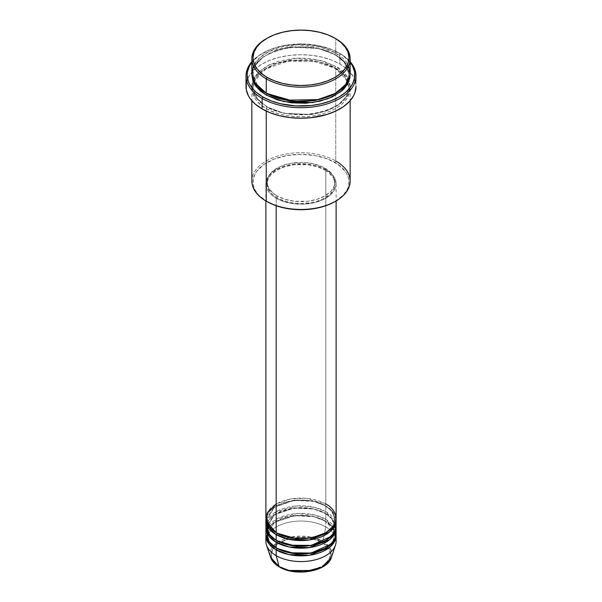 <?xml version="1.0" encoding="UTF-8"?>
<svg xmlns="http://www.w3.org/2000/svg" width="602" height="602" viewBox="0 0 602 602"><rect width="100%" height="100%" fill="white"/><g stroke="black" fill="none" stroke-linecap="round" stroke-linejoin="round"><path stroke-width="0.45" stroke-dasharray="3.01 2.26" d="M312.799 570.493L326.051 564.029L330.814 554.976L327.992 547.368L322.085 542.507L312.415 538.775L306.817 537.797L301 537.466L289.585 538.775L279.915 542.507L276.205 545.119L273.451 548.098L271.75 551.327L271.178 554.683L271.75 558.039L273.451 561.275L276.205 564.247L279.915 566.858A1.174 0.677 -60 0 1 279.328 566.918A1.174 0.677 120 0 0 279.915 566.858L289.201 570.493M312.415 570.591L322.085 566.858L325.795 564.247L328.549 561.275L330.25 558.039L330.822 554.683L330.25 551.327L328.549 548.098L325.795 545.119L322.085 542.507A1.174 0.677 120 0 0 322.883 541.341L329.836 547.481L331.393 557.362A30.95 17.872 0 0 0 322.883 541.341L325.825 526.976A35.112 20.272 180 0 1 335.758 538.436M336.112 541.303A35.112 20.272 0 0 0 325.825 526.976L325.825 521.242A35.112 20.272 180 0 0 288.335 516.666A35.112 20.272 180 0 0 265.933 534.614L274.264 522.431L294.355 515.666L313.762 516.689L325.825 521.242A1.174 0.677 -60 0 1 325.238 521.294A1.174 0.677 -60 0 1 324.997 520.76L313.032 516.298L293.738 515.478L274.279 522.536L267.062 534.614L270.208 542.861L276.596 548.234L270.208 542.861L267.062 534.614L274.279 522.536L293.738 515.478L313.032 516.298L324.997 520.76A1.174 0.677 -60 0 1 325.825 519.33L325.825 513.596A35.112 20.272 180 0 0 288.335 509.021A35.112 20.272 180 0 0 265.933 526.976L274.264 514.793L294.355 508.028L313.762 509.044L325.825 513.596A1.174 0.677 -60 0 1 325.238 513.656A1.174 0.677 -60 0 1 324.997 513.115L313.032 508.652L293.738 507.832L274.279 514.891L267.062 526.976L270.208 535.216L276.596 540.588L270.208 535.216L267.062 526.976L274.279 514.891L293.738 507.832L313.032 508.652L324.997 513.115A1.174 0.677 -60 0 1 325.825 511.685L325.825 505.951A35.112 20.272 180 0 0 288.335 501.376A35.112 20.272 180 0 0 265.933 519.33L274.264 507.147L294.355 500.382L313.762 501.398L325.825 505.951A1.174 0.677 -60 0 1 325.238 506.011A1.174 0.677 -60 0 1 324.997 505.477L313.032 501.007L293.738 500.187L274.279 507.253L267.062 519.33L270.208 527.57L276.596 532.943L270.208 527.57L267.062 519.33L274.279 507.253L293.738 500.187L313.032 501.007L324.997 505.477A1.174 0.677 -60 0 1 325.825 504.04L305.966 498.305L290.781 498.983L276.175 504.04M276.175 532.702A1.174 0.677 -60 0 1 276.762 532.65A1.174 0.677 -60 0 1 277.003 533.184A1.174 0.677 120 0 0 276.762 532.65A1.174 0.677 120 0 0 276.175 532.702M336.112 526.02A35.112 20.272 0 0 0 325.825 511.685L314.364 507.275L296.033 505.951L276.175 511.685L266.242 523.153M276.175 540.348A1.174 0.677 -60 0 1 276.762 540.295A1.174 0.677 -60 0 1 277.003 540.829A1.174 0.677 120 0 0 276.762 540.295A1.174 0.677 120 0 0 276.175 540.348M336.112 533.658A35.112 20.272 0 0 0 325.825 519.33L314.665 514.988L296.854 513.536L277.176 518.773L266.52 529.843M276.175 547.993A1.174 0.677 -60 0 1 276.762 547.933A1.174 0.677 -60 0 1 277.003 548.475A1.174 0.677 120 0 0 276.762 547.933A1.174 0.677 120 0 0 276.175 547.993M350.153 181.067A49.153 28.377 0 0 0 335.758 160.997L334.93 162.435A47.979 27.7 0 0 0 267.07 162.435A47.979 27.7 0 0 0 267.07 201.61L258.687 195.078L255.082 190.066L253.939 187.425L253.246 184.739L253.246 179.306L255.082 173.978L256.67 171.419L263.909 164.451L274.346 158.988L287.071 155.512L301 154.323L314.929 155.512L327.654 158.988L338.091 164.451L345.33 171.419L346.918 173.978L348.754 179.306L348.754 184.739L348.061 187.425L346.918 190.066L343.313 195.078L334.93 201.61A47.979 27.7 0 0 0 334.93 162.435L335.758 160.997L335.758 68.312A1.174 0.677 -60 0 1 335.171 68.372A1.174 0.677 -60 0 1 334.93 67.838L318.007 61.517L290.736 60.366L275.746 63.865L263.217 70.344L255.444 78.734L253.021 87.425L257.701 99.36L267.07 107.013A1.174 0.677 -60 0 1 266.242 108.443C254.684 103.386 240.996 83.437 266.242 68.312C292.444 53.736 326.984 61.637 335.758 68.312A49.153 28.377 180 0 1 350.153 88.381A49.153 28.377 180 0 1 319.812 114.598A49.153 28.377 180 0 1 266.242 108.443L266.242 111.084L266.242 108.443A49.153 28.377 180 0 1 251.847 88.381A49.153 28.377 180 0 1 282.188 62.164A49.153 28.377 180 0 1 335.758 68.312L335.758 160.997A49.153 28.377 0 0 0 282.188 154.849A49.153 28.377 0 0 0 251.847 181.067M339.897 53.503L339.069 53.021A53.834 31.078 180 0 1 339.069 53.029A53.834 31.078 180 0 1 350.153 62.322L342.613 55.286L330.912 49.161L316.629 45.263L301 43.923L285.371 45.263L271.088 49.161L259.387 55.286L251.847 62.322A53.834 31.078 180 0 1 262.931 53.029A53.834 31.078 180 0 1 339.069 53.021L339.897 53.503A55 31.756 180 0 1 350.153 61.705A55 31.756 0 0 0 339.897 53.503L339.897 64.015L339.897 53.503A55 31.756 0 0 0 262.103 53.503A55 31.756 0 0 0 251.847 61.705A55 31.756 180 0 1 339.897 53.503L339.069 53.029M267.07 93.634A1.174 0.677 120 0 0 266.829 93.099A1.174 0.677 120 0 0 266.242 93.159A1.174 0.677 -60 0 1 266.829 93.099A1.174 0.677 -60 0 1 267.07 93.634L257.701 85.988L253.021 74.046L255.444 65.355L263.217 56.972L275.746 50.493L290.736 46.986L318.007 48.145L334.93 54.458A1.174 0.677 -60 0 1 335.758 53.021L320.678 47.084L296.741 44.819L269.613 51.253L259.394 57.988L253.442 65.927M350.153 73.09A49.153 28.377 0 0 0 335.758 53.021A1.174 0.677 120 0 0 334.93 54.458L344.299 62.111L348.979 74.046L345.714 84.092L335.337 93.393L345.714 84.092L348.979 74.046L344.299 62.111L334.93 54.458A1.174 0.677 120 0 0 335.171 54.993A1.174 0.677 120 0 0 335.758 54.932L324.169 49.974L310.587 47.167L296.184 46.76L282.188 48.785L269.816 53.066L260.132 59.237L257.648 61.622L253.961 66.762L252.795 69.463L251.877 74.046L254.857 65.227L263.202 56.859L276.152 50.515L291.353 47.174L318.736 48.536L335.758 54.932A1.174 0.677 -60 0 1 335.171 54.993A1.174 0.677 -60 0 1 334.93 54.458L318.007 48.145L290.736 46.986L275.746 50.493L263.217 56.972L255.444 65.355L253.021 74.046L257.536 85.785L266.663 93.393M252.863 80.736L252.095 89.329L255.12 96.651L266.242 106.531A1.174 0.677 -60 0 1 266.829 106.479A1.174 0.677 -60 0 1 267.07 107.013L257.701 99.36L253.021 87.425L255.444 78.734L263.217 70.344L275.746 63.865L290.736 60.366L318.007 61.517L334.93 67.838A1.174 0.677 -60 0 1 335.758 66.401L320.535 60.426L296.342 58.221L269.086 64.888L258.973 71.751L253.231 79.78M336.112 518.375A35.112 20.272 0 0 0 325.825 504.04A1.174 0.677 120 0 0 324.997 505.477L331.627 510.887L334.938 519.33L332.658 526.389L325.404 532.943L332.658 526.389L334.938 519.33L331.627 510.887L324.997 505.477A1.174 0.677 120 0 0 325.238 506.011A1.174 0.677 120 0 0 325.825 505.951A35.112 20.272 180 0 1 336.067 519.33L332.394 511.211L325.825 505.951L325.825 511.685A35.112 20.272 0 0 0 287.568 507.29A35.112 20.272 0 0 0 265.888 526.02M276.175 198.269L276.175 205.726L276.175 198.269L284.453 201.813L294.152 203.815L304.439 204.108L314.432 202.663L323.274 199.601L330.189 195.191L334.599 189.818L336.112 183.934A35.112 20.272 180 0 1 314.432 202.663A35.112 20.272 180 0 1 276.175 198.269A35.112 20.272 180 0 1 265.888 183.934L266.566 187.884L268.567 191.692L271.811 195.191L276.175 198.269M325.825 169.598A35.112 20.272 180 0 1 336.112 183.934L335.434 179.975L333.433 176.175L330.189 172.669L325.825 169.598L320.505 167.078L314.432 165.204L307.848 164.053L301 163.661L294.152 164.053L287.568 165.204L281.495 167.078L276.175 169.598L271.811 172.669L268.567 176.175L266.566 179.975L265.888 183.934A35.112 20.272 180 0 1 287.568 165.204A35.112 20.272 180 0 1 325.825 169.598L325.825 504.04L325.825 169.598M277.003 195.876L277.003 197.787A33.938 19.595 0 0 0 313.988 202.039A33.938 19.595 0 0 0 334.938 183.934A33.938 19.595 0 0 0 324.997 170.08L324.997 168.169A33.938 19.595 180 0 1 334.938 182.022A33.938 19.595 180 0 1 313.988 200.127A33.938 19.595 180 0 1 277.003 195.876L285.002 199.3L294.378 201.241L307.622 201.241L316.998 199.3L324.997 195.876L330.934 191.255L333.478 187.711L334.772 183.941L334.283 178.2L330.934 172.789L327.232 169.591L322.529 166.874L313.988 163.917L307.622 162.803L301 162.427L291.15 163.27L285.002 164.745L279.471 166.874L272.781 171.134L269.643 174.527L267.717 178.2L267.062 182.022L268.522 187.711L272.781 192.911L277.003 195.876A33.938 19.595 180 0 1 267.062 182.022A33.938 19.595 180 0 1 288.012 163.917A33.938 19.595 180 0 1 324.997 168.169L324.997 170.08A33.938 19.595 0 0 0 288.012 165.828A33.938 19.595 0 0 0 267.062 183.934A33.938 19.595 0 0 0 277.003 197.787L277.003 195.876M356 86.47A55 31.756 0 0 0 339.897 64.015A55 31.756 0 0 0 279.953 57.13A55 31.756 0 0 0 246 86.47M348.558 65.927L335.758 53.021L335.758 38.694L335.758 53.021A49.153 28.377 0 0 0 282.188 46.873A49.153 28.377 0 0 0 251.847 73.09M335.758 523.153L325.825 511.685A1.174 0.677 120 0 0 324.997 513.115L331.627 518.525L334.938 526.976L332.658 534.034L325.404 540.588L332.658 534.034L334.938 526.976L331.627 518.525L324.997 513.115A1.174 0.677 120 0 0 325.238 513.656A1.174 0.677 120 0 0 325.825 513.596L325.825 519.33A1.174 0.677 120 0 0 324.997 520.76L331.627 526.171L334.938 534.614L332.658 541.68L325.404 548.234L332.658 541.68L334.938 534.614L331.627 526.171L324.997 520.76A1.174 0.677 120 0 0 325.238 521.294A1.174 0.677 120 0 0 325.825 521.242A35.112 20.272 180 0 1 336.067 534.614L332.394 526.502L325.825 521.242L325.825 526.976A35.112 20.272 0 0 0 287.568 522.581A35.112 20.272 0 0 0 265.888 541.303M325.825 513.596A35.112 20.272 180 0 1 336.067 526.976L332.394 518.856L325.825 513.596M335.758 530.798L325.825 519.33A35.112 20.272 0 0 0 287.568 514.936A35.112 20.272 0 0 0 265.888 533.658M266.242 538.436A35.112 20.272 180 0 1 289.901 522.077A35.112 20.272 180 0 1 325.825 526.976L322.883 541.341A30.95 17.872 0 0 0 286.492 538.188A30.95 17.872 0 0 0 270.607 557.362L273.707 545.547L291.127 537.037L310.752 537.014L322.883 541.341A1.174 0.677 -60 0 1 322.085 542.507C316.765 538.459 295.808 533.665 279.915 542.507C264.594 551.688 272.902 563.788 279.915 566.858L289.585 570.591M266.663 38.453A49.153 28.377 180 0 1 335.337 38.453A49.153 28.377 0 0 0 266.242 38.694M335.758 54.932L341.868 59.237L346.413 64.143L349.205 69.463L350.123 74.046L345.074 62.435L335.758 54.932M246.263 83.354L248.363 77.252L252.494 71.495L255.263 68.824L262.103 64.015L270.441 60.065L279.953 57.13L290.269 55.324L301 54.714L311.731 55.324L322.047 57.13L331.559 60.065L339.897 64.015L346.737 68.824L349.506 71.495L353.637 77.252L355.737 83.354M335.758 66.401L324.169 61.442L310.587 58.635L301 58.093L291.413 58.635L277.831 61.442L266.242 66.401L257.648 73.09L253.961 78.23L252.087 83.686L251.847 86.47L252.795 92.008L255.587 97.328L260.132 102.235L269.816 108.405L277.831 111.498L286.733 113.627L301 114.847L315.267 113.627L324.169 111.498L332.184 108.405L341.868 102.235L346.413 97.328L349.205 92.008L350.153 86.47L349.912 83.686L348.039 78.23L344.352 73.09L335.758 66.401A1.174 0.677 120 0 0 334.93 67.838L344.299 75.483L348.979 87.425L346.556 96.117L338.783 104.5L326.254 110.979L311.264 114.485L283.993 113.326L267.07 107.013A1.174 0.677 120 0 0 266.829 106.479A1.174 0.677 120 0 0 266.242 106.531C275.016 113.214 309.556 121.115 335.758 106.531C361.004 91.406 347.316 71.465 335.758 66.401M324.997 170.08L329.219 173.045L333.478 178.245L334.938 183.934L334.283 187.756L332.357 191.428L329.219 194.822L322.529 199.081L316.998 201.211L310.85 202.686L301 203.529L294.378 203.152L288.012 202.039L279.471 199.081L274.768 196.365L271.066 193.167L267.717 187.756L267.228 182.015L268.522 178.245L271.066 174.7L277.003 170.08L285.002 166.656L294.378 164.715L307.622 164.715L316.998 166.656L324.997 170.08M325.825 504.04A35.112 20.272 0 0 0 287.568 499.645A35.112 20.272 0 0 0 265.888 518.375M267.07 107.013L283.993 113.326L311.264 114.485L326.254 110.979L338.783 104.5L346.556 96.117L348.979 87.425L344.299 75.483L334.93 67.838A1.174 0.677 120 0 0 335.171 68.372A1.174 0.677 120 0 0 335.758 68.312C347.316 73.376 361.004 93.318 335.758 108.443C309.556 123.026 275.016 115.125 266.242 108.443A1.174 0.677 120 0 0 267.07 107.013M267.07 201.61L266.242 201.136A49.153 28.377 180 0 1 266.242 160.997A49.153 28.377 180 0 1 335.758 160.997M276.762 532.65C267.506 526.84 266.927 521.445 267.062 519.33C265.083 503.445 305.748 493.286 325.238 506.011C334.561 511.873 335.066 517.276 334.938 519.33C336.917 535.208 296.252 545.367 276.762 532.65M276.762 540.295C267.506 534.478 266.927 529.083 267.062 526.976C265.083 511.09 305.748 500.932 325.238 513.656C334.561 519.518 335.066 524.921 334.938 526.976C336.917 542.853 296.252 553.012 276.762 540.295M334.855 533.297L334.938 534.614C336.917 550.499 296.252 560.658 276.762 547.933C267.506 542.124 266.927 536.728 267.062 534.614C265.083 518.736 305.748 508.577 325.238 521.294L333.892 529.948L334.592 531.912M266.829 93.099C260.817 89.578 256.723 85.499 254.563 80.856L253.021 74.046C250.402 51.215 307.637 37.106 335.171 54.993C341.146 58.492 345.224 62.548 347.392 67.153L348.979 74.046C351.598 96.877 294.363 110.986 266.829 93.099M253.728 82.783L253.021 87.425L254.563 94.236C256.723 98.871 260.817 102.957 266.829 106.479C294.363 124.366 351.598 110.256 348.979 87.425L347.392 80.525L335.171 68.372L313.085 61.103L287.568 61.314L265.866 68.944L254.127 81.639M336.112 183.934L336.112 200.925M334.938 182.022L334.938 183.934M350.153 88.381L350.153 100.722M251.847 88.381L251.847 100.722M267.062 182.022L267.062 183.934M265.888 183.934L265.888 200.925M262.103 53.503L262.931 53.029"/><path stroke-width="0.9" d="M289.201 570.493L312.799 570.493M335.758 538.436A35.112 20.272 180 0 1 335.472 545.149L331.393 557.362L321.987 567.107L304.642 571.719L288.952 570.433L279.117 566.61A1.174 0.677 120 0 0 279.328 566.918A1.174 0.677 -60 0 1 279.117 566.61A30.95 17.872 0 0 0 310.068 571.057A30.95 17.872 0 0 0 331.393 557.362C327.638 571.486 295.379 576.987 279.328 566.918C274.843 564.315 271.938 561.132 270.607 557.362A30.95 17.872 0 0 0 279.117 566.61L276.175 555.638L279.117 566.61L270.607 557.362L266.528 545.149A35.112 20.272 180 0 1 266.242 538.436M276.175 504.04L267.416 512.468L266.242 521.242L276.175 532.702A35.112 20.272 0 0 0 314.432 537.097A35.112 20.272 0 0 0 336.112 518.375L336.112 200.925M336.112 520.286A35.112 20.272 180 0 0 336.067 519.33L334.81 525.749L329.52 532.1L309.39 539.964L288.877 539.309L276.175 534.614A1.174 0.677 120 0 0 277.003 533.184L276.596 532.943L277.003 533.184A1.174 0.677 -60 0 1 276.175 534.614L269.049 528.684L265.933 519.33A35.112 20.272 180 0 0 265.888 520.286L265.888 526.02A35.112 20.272 0 0 0 276.175 540.348A35.112 20.272 0 0 0 314.432 544.742A35.112 20.272 0 0 0 336.112 526.02L336.112 520.286A35.112 20.272 180 0 1 314.432 539.008A35.112 20.272 180 0 1 276.175 534.614L276.175 540.348L276.175 534.614A35.112 20.272 180 0 1 265.888 520.286M266.242 523.153L268.537 533.733L276.175 540.348L289.562 545.179L311.219 545.412L331.175 536.382L335.547 529.64L335.758 523.153M336.112 527.931A35.112 20.272 180 0 0 336.067 526.976L334.81 533.395L329.52 539.746L309.39 547.609L288.877 546.955L276.175 542.259A1.174 0.677 120 0 0 277.003 540.829L276.596 540.588L277.003 540.829A1.174 0.677 -60 0 1 276.175 542.259L269.049 536.329L265.933 526.976A35.112 20.272 180 0 0 265.888 527.931L265.888 533.658A35.112 20.272 0 0 0 276.175 547.993A35.112 20.272 0 0 0 314.432 552.388A35.112 20.272 0 0 0 336.112 533.658L336.112 527.931A35.112 20.272 180 0 1 314.432 546.654A35.112 20.272 180 0 1 276.175 542.259L276.175 547.993L276.175 542.259A35.112 20.272 180 0 1 265.888 527.931M266.52 529.843L268.296 541.032L276.175 547.993L289.562 552.824L311.219 553.05L331.175 544.027L335.547 537.285L335.758 530.798M336.112 535.569A35.112 20.272 180 0 0 336.067 534.614L334.81 541.04L329.52 547.391L309.39 555.255L288.877 554.592L276.175 549.904A1.174 0.677 120 0 0 277.003 548.475L276.596 548.234L277.003 548.475A1.174 0.677 -60 0 1 276.175 549.904L269.049 543.967L265.933 534.614A35.112 20.272 180 0 0 265.888 535.569L265.888 541.303A35.112 20.272 0 0 0 276.175 555.638A35.112 20.272 0 0 0 314.432 560.033A35.112 20.272 0 0 0 336.112 541.303L336.112 535.569A35.112 20.272 180 0 1 314.432 554.299A35.112 20.272 180 0 1 276.175 549.904L276.175 555.638L276.175 549.904A35.112 20.272 180 0 1 265.888 535.569M253.442 65.927L251.952 74.972L254.781 82.745L266.242 93.159L266.242 78.824L267.07 77.387A47.979 27.7 180 0 1 267.07 38.212A47.979 27.7 180 0 1 334.93 38.212L327.654 34.766L319.361 32.207L310.361 30.634L301 30.1L291.639 30.634L282.639 32.207L274.346 34.766L267.07 38.212L261.102 42.411L256.67 47.204L253.939 52.397L253.021 57.8L253.939 63.21L256.67 68.402L261.102 73.196L267.07 77.387L274.346 80.834L282.639 83.392L291.639 84.972L301 85.507L310.361 84.972L319.361 83.392L327.654 80.834L334.93 77.387L340.898 73.196L345.33 68.402L348.061 63.21L348.979 57.8L348.061 52.397L345.33 47.204L340.898 42.411L335.758 38.694A49.153 28.377 0 0 0 335.337 38.453A49.153 28.377 180 0 1 335.758 38.694L334.93 38.212A47.979 27.7 180 0 1 334.93 77.387A47.979 27.7 180 0 1 267.07 77.387L266.242 78.824A49.153 28.377 0 0 0 335.758 78.824A49.153 28.377 0 0 0 335.758 38.694L335.758 38.694A49.153 28.377 180 0 1 350.153 58.755A49.153 28.377 180 0 1 319.812 84.972A49.153 28.377 180 0 1 266.242 78.824L266.242 93.159A49.153 28.377 0 0 0 319.812 99.307A49.153 28.377 0 0 0 350.153 73.09L350.153 58.755M335.758 160.997A49.153 28.377 180 0 1 335.758 201.136A49.153 28.377 180 0 1 266.242 201.136L267.07 201.61A47.979 27.7 0 0 0 334.93 201.61L327.654 205.056L319.361 207.615L310.361 209.195L301 209.722L291.639 209.195L282.639 207.615L274.346 205.056L266.242 201.136A49.153 28.377 0 0 0 319.812 207.284A49.153 28.377 0 0 0 350.153 181.067L350.153 100.722M262.103 98.412A55 31.756 0 0 0 333.199 101.7A55 31.756 0 0 0 350.153 61.705A55 31.756 180 0 1 356 75.957A55 31.756 180 0 1 322.047 105.297A55 31.756 180 0 1 262.103 98.412L262.103 108.924A55 31.756 0 0 0 322.047 115.81A55 31.756 0 0 0 356 86.47L354.947 92.663L353.637 95.688L349.506 101.437L343.516 106.614L335.893 111.016L326.931 114.478L311.731 117.616L301 118.225L290.269 117.616L279.953 115.81L270.441 112.875L262.103 108.924L262.103 98.412A55 31.756 180 0 1 246 75.957A55 31.756 180 0 1 251.847 61.705A55 31.756 0 0 0 262.103 98.412L262.931 96.982L262.103 98.412M350.153 62.322A53.834 31.078 180 0 1 331.521 100.602A53.834 31.078 180 0 1 262.931 96.982L271.088 100.843L280.397 103.717L295.725 105.929L311.505 105.485L321.603 103.717L330.912 100.843L339.069 96.982L345.759 92.272L350.733 86.899L352.516 84.024L354.57 78.049L354.57 71.954L352.516 65.979L350.153 62.322M267.07 93.634A1.174 0.677 -60 0 1 266.242 95.071L256.369 86.891L251.877 74.046L252.795 80.54L255.587 85.86L260.132 90.767L266.242 95.071A1.174 0.677 120 0 0 267.07 93.634L294.446 101.49L315.365 100.481L335.337 93.393L315.365 100.481L294.446 101.49L266.663 93.393M253.231 79.78L252.863 80.736M276.175 205.726L276.175 532.702L276.175 205.726M266.242 111.084L266.242 201.136L266.242 111.084M335.472 545.149A35.112 20.272 180 0 1 311.287 560.688A35.112 20.272 180 0 1 276.175 555.638A35.112 20.272 180 0 1 266.528 545.149M289.585 570.591L301 571.9L312.415 570.591M267.07 38.212L266.242 38.694A49.153 28.377 0 0 0 266.242 78.824A49.153 28.377 180 0 1 251.847 58.755A49.153 28.377 180 0 1 266.663 38.453M251.847 58.755L251.847 73.09A49.153 28.377 0 0 0 266.242 93.159L286.221 100.158L318.533 99.601L334.561 93.822L345.683 84.912L350.048 74.949L348.558 65.927M251.847 62.322L249.484 65.979L247.43 71.954L247.166 75.002L248.205 81.067L249.484 84.024L253.525 89.653L256.241 92.272L262.931 96.982A53.834 31.078 180 0 1 251.847 62.322M350.123 74.046L349.912 77.786L348.039 83.242L344.352 88.381L341.868 90.767L332.184 96.937L319.812 101.219L305.816 103.243L291.413 102.837L277.831 100.03L266.242 95.071L283.903 101.61L312.393 102.603L327.887 98.758L340.582 91.828L348.152 83.016L350.123 74.046M246 75.957L246 86.47A55 31.756 0 0 0 262.103 108.924L255.263 104.108L250.184 98.623L248.363 95.688L246.263 89.578L246.263 83.354M355.737 83.354L356 75.957M251.847 100.722L251.847 181.067A49.153 28.377 0 0 0 266.242 201.136L266.242 201.136M265.888 200.925L265.888 518.375A35.112 20.272 0 0 0 276.175 532.702C282.436 537.473 307.11 543.117 325.825 532.702C343.862 521.904 334.087 507.659 325.825 504.04M277.003 548.475L296.432 554.036L311.272 553.291L325.404 548.234L311.272 553.291L296.432 554.036L277.003 548.475M277.003 540.829L296.432 546.39L311.272 545.645L325.404 540.588L311.272 545.645L296.432 546.39L277.003 540.829M277.003 533.184L296.432 538.745L311.272 538L325.404 532.943L311.272 538L296.432 538.745L277.003 533.184M335.758 38.694L334.93 38.212M335.758 201.136L334.93 201.61M254.127 81.639L253.728 82.783M334.855 533.297L334.592 531.912"/></g></svg>
